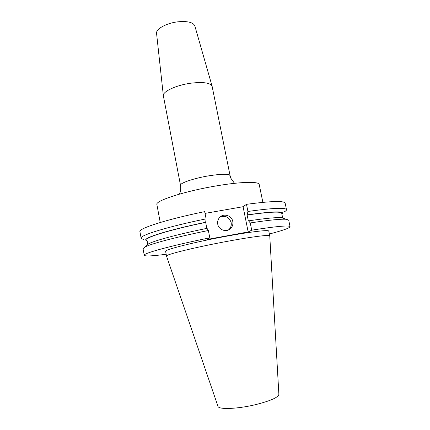 <?xml version="1.0" encoding="UTF-8"?>
<svg xmlns="http://www.w3.org/2000/svg" width="430" height="430" viewBox="0 0 430 430"><rect width="100%" height="100%" fill="white"/><g stroke="black" fill="none" stroke-linecap="round" stroke-linejoin="round"><path stroke-width="0.64" d="M217.747 224.186C218.666 230.104 226.766 232.727 230.727 228.405C232.549 226.47 233.237 224.164 232.78 221.493C231.813 215.29 223.079 212.871 219.343 217.8C217.865 219.666 217.333 221.794 217.747 224.186M228.438 229.964L229.12 229.362C230.921 227.448 231.598 225.169 231.152 222.536C229.104 216.956 225.352 215.183 219.902 217.198M166.528 256.113L166.512 256.07C164.835 254.759 196.016 247.073 227.981 241.214C252.367 236.688 270.019 234.511 269.755 235.817L278.877 394.337C278.296 397.438 270.481 400.884 255.431 404.684C237.306 409.048 218.252 409.699 217.967 406.291L166.528 256.113M166.512 256.07L165.631 251.356C163.916 249.825 195.032 241.939 226.975 236.14C251.346 231.652 269.019 229.647 268.788 231.12L269.755 235.817M156.568 33.432L156.563 33.363C155.768 28.993 166.55 23.032 177.961 21.806C187.539 20.968 193.156 22.317 194.817 25.854L194.838 25.924M163.384 95.944L163.357 95.734C162.465 91.563 176.456 85.038 191.076 83.167C203.309 81.791 210.318 82.796 212.097 86.172L230.061 175.607C228.884 173.784 221.971 173.827 209.324 175.736C194.263 178.144 179.541 183.148 180.514 185.325L163.384 95.944M160.239 222.482L156.885 204.535C154.789 200.858 185.239 190.995 217 185.787C241.219 181.675 259.086 181.369 259.193 184.459L262.87 202.347M166.174 254.248C152.413 256.081 145.109 256.43 144.249 255.291C142.755 253.437 171.28 245.578 209.797 237.844L207.228 239.446L248.174 231.947L251.722 230.179L250.255 222.944L248.61 220.848L248.357 220.993L247.142 215.005L247.927 211.463L246.481 204.331C271.298 201.03 284.187 200.643 285.149 203.175L286.504 209.663C286.6 210.205 285.95 210.883 284.542 211.694M143.706 239.322C142.099 239.107 141.239 238.725 141.121 238.182L139.927 231.668C138.213 228.577 166.372 219.445 204.685 211.641L206.099 218.87L205.674 222.391L206.841 228.368M246.481 204.331L243.079 206.712L205.029 213.387M251.722 230.179C276.533 226.287 289.315 225.126 290.073 226.68C289.707 228.061 282.811 230.501 269.379 233.995M250.255 222.944C269.142 220.058 281.198 218.843 286.418 219.289L288.697 220.101L290.073 226.68M144.249 255.291L143.04 248.68L144.84 247.067C150.672 243.842 176.821 236.882 208.367 230.507L209.797 237.844M248.61 220.848C265.692 218.306 276.689 217.257 281.602 217.714L283.827 218.44M146.92 245.299L148.705 243.783C154.295 240.666 178.133 234.221 207.04 228.33L208.367 230.507M247.142 215.005C269.379 211.888 280.903 211.307 281.709 213.275L282.709 218.075M229.84 229.163L229.238 229.292M147.812 244.541L146.926 239.714C145.507 237.306 170.898 229.507 205.674 222.391M247.395 214.844C274.2 211.157 285.703 210.953 281.908 214.231M147.103 240.682C139.1 239.279 165.389 230.501 205.857 222.245M247.927 211.463C272.744 207.996 285.601 207.4 286.504 209.663M141.121 238.182C139.465 235.436 167.727 226.653 206.099 218.87M243.079 206.712L248.174 231.947M234.506 183.33L230.91 178.337L230.061 175.607M229.12 229.362L230.727 228.405M156.563 33.363L163.357 95.734M281.602 217.714L286.418 219.289M148.705 243.783L144.84 247.067M194.817 25.854L212.097 86.172M180.514 185.325C181.003 188.781 180.605 191.726 179.315 194.161"/></g></svg>
